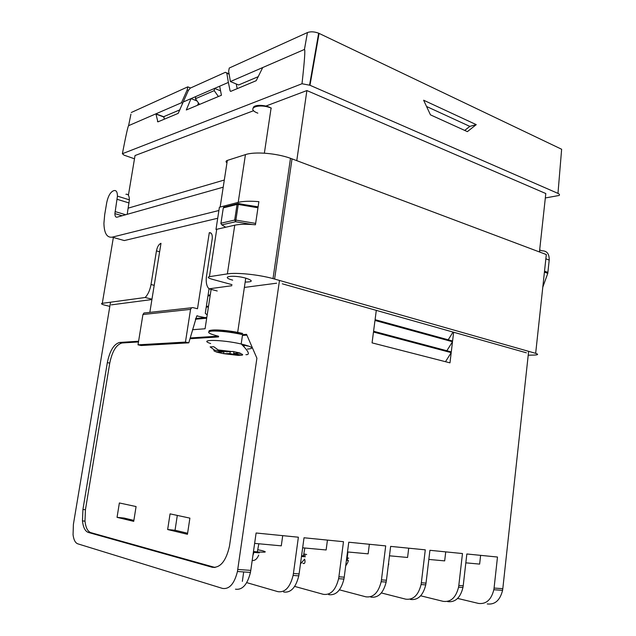 <?xml version="1.0" encoding="UTF-8"?>
<svg xmlns="http://www.w3.org/2000/svg" width="636" height="636" viewBox="0 0 636 636"><rect width="100%" height="100%" fill="white"/><g stroke="black" fill="none" stroke-linecap="round" stroke-linejoin="round"><path stroke-width="0.95" d="M388.779 563.925L388.238 565.722L388.779 563.925M348.393 560.475L346.413 560.324L346.906 560.364L347.948 551.984L346.509 559.577L346.906 560.364L348.393 560.475L346.811 560.117L348.393 560.475L347.598 562.908L348.393 560.475M345.69 565.865L347.598 562.908L345.69 565.865M347.677 559.163L346.715 558.949L347.677 559.163M305.344 556.786L301.48 556.476L303.785 556.675L303.436 555.864L304.851 548.017L303.436 555.864L301.583 555.697L305.344 556.786M300.462 563.917L304.612 559.131C305.415 561.389 305.034 564.768 302.847 563.138C305.034 564.768 305.415 561.389 304.612 559.131L300.462 563.917M305.375 555.506L303.579 555.093L305.375 555.506M253.915 552.382L252.913 555.411L253.915 552.382L257.739 552.732L253.915 552.382M259.369 552.851L257.739 552.732L257.334 551.897C266.071 552.517 267.589 552.088 261.881 550.593L257.731 549.719L261.881 550.593C267.589 552.088 266.071 552.517 257.334 551.897L258.828 543.78L257.334 551.897L253.47 551.523L257.334 551.897L257.739 552.732L259.369 552.851M252.19 560.483C254.949 560.785 257.119 558.988 258.693 555.093C257.119 558.988 254.949 560.785 252.19 560.483M457.634 598.42L478.503 603.429C486.182 604.359 491.286 599.796 493.83 589.731L494.077 588.054L502.806 588.69L528.635 351.342M539.447 251.959L545.807 193.535L306.886 90.558L265.88 106.061M502.806 588.69L502.567 590.351C500.047 600.336 494.935 604.868 487.248 603.938M117.048 517.346L119.369 502.965L136.08 506.558L133.719 521.361L117.048 517.346L124.076 518.054L133.878 520.399M138.592 341.246L119.616 342.454C113.908 344.012 109.805 350.73 107.333 362.615L82.926 509.468L82.465 520.908C83.213 527.443 85.152 531.275 88.285 532.419L212.162 567.256C220.295 568.107 226.066 561.063 229.485 546.133L256.904 358.211L246.569 334.353L243.278 334.568M242.602 334.608L242.57 334.608C230.24 331.984 219.945 330.807 211.677 331.078C205.992 331.905 208.306 333.638 218.625 336.269M218.204 336.166L190.156 337.955M192.47 329.726L205.07 328.764L206.692 318.199L195.411 319.24M195.626 318.493L206.803 317.451L208.425 306.918L206.223 307.156M206.342 306.409L208.536 306.17L210.15 295.668L207.948 295.947M208.067 295.199L210.262 294.921L211.12 289.372M110.529 302.203L73.394 524.398L73.061 534.773C73.728 539.869 75.287 542.874 77.719 543.804L222.528 588.427C229.397 589.421 234.366 583.776 237.443 571.494L279.49 280.436M296.774 160.638L306.886 90.558M253.669 110.68L135.031 155.55L128.4 195.252M167.65 529.534L170.066 513.864L189.894 518.125L187.445 534.296L167.65 529.534L175.043 530.241L177.309 515.422M175.043 530.241L187.604 533.246M319.065 33.39L561.636 149.253L557.971 193.384L309.978 85.272L302.005 83.737C304.565 60.722 305.375 49.29 304.445 49.457L307.442 32.547C310.67 31.402 314.407 31.625 318.66 33.199L319.065 33.39L309.978 85.272M476.253 124.64L423.624 100.218L430.453 114.846L467.38 131.636L476.253 124.64L469.829 126.389L426.549 106.482M376.297 310.376L375.089 319.677L452.586 341.007L453.635 332.238M372.068 342.868L449.978 362.854L451.202 352.638L373.475 332.024L372.068 342.868M237.792 569.451L250.783 570.389L256.109 533L298.379 537.205L293.419 573.489L299.103 573.903L304.024 537.77L343.488 541.697L338.901 576.788L344.219 577.178L348.767 542.222L385.702 545.903L381.449 579.881L386.434 580.239L390.639 546.388L425.285 549.838L421.342 582.775L426.017 583.109L429.92 550.299L462.475 553.543L458.81 585.494L463.207 585.812L466.84 553.98L497.487 557.033L494.077 588.054M373.578 331.253L451.29 351.915L452.498 341.731L374.986 320.449L373.578 331.253M130.936 114.17L128.591 125.682L155.907 113.836L157.879 121.881L178.183 113.375L183.216 101.999L191.023 98.62L186.3 109.972L221.431 95.257L219.659 86.21L228.38 82.426L230.113 90.956L230.701 91.377L256.205 80.693L262.724 67.543L230.399 81.551L228.642 71.272L229.254 68.036L307.442 32.547M131.27 112.508L187.787 86.854L190.593 87.975M128.591 125.682C127.979 126.159 125.904 135.508 122.382 153.721L302.005 83.737M262.724 67.543L304.445 49.457M228.38 82.426L226.829 73.243L225.43 72.289L190.22 88.142L188.359 90.471L183.216 101.999M197.033 100.973L191.023 98.62L214.563 88.412L220.565 90.845M219.659 86.21L214.563 88.412L214.213 90.646L218.402 96.529M155.907 113.836L181.467 102.762L187.191 89.907L187.787 86.854M465.83 562.836L479.639 564.1L480.617 555.347M463.207 585.812L462.952 587.529C460.345 597.864 455.225 602.554 447.601 601.616M428.839 559.426L444.675 560.888L445.733 551.873M420.674 595.797L443.197 601.354C450.821 602.3 455.94 597.586 458.556 587.219L458.81 585.494M426.017 583.109L425.746 584.889C423.059 595.542 417.947 600.392 410.395 599.438M389.471 555.8L407.581 557.47L408.71 548.192M381.354 592.943L405.72 599.16C413.257 600.114 418.377 595.248 421.072 584.556L421.342 582.775M386.434 580.239L386.147 582.067C383.381 593.062 378.269 598.078 370.828 597.117M347.502 551.945L368.141 553.845L369.357 544.273M339.441 589.834L365.851 596.822C373.284 597.792 378.388 592.752 381.163 581.717L381.449 579.881M344.219 577.178L343.917 579.062C341.063 590.431 335.975 595.622 328.669 594.644M302.656 547.811L326.133 549.973L327.445 540.099M294.659 586.416L323.358 594.334C330.648 595.312 335.729 590.097 338.598 578.688L338.901 576.788M299.103 573.903L298.785 575.85C295.835 587.608 290.787 592.99 283.648 592.013M254.631 543.39L281.287 545.847L282.71 535.647M242.348 581.368L243.699 571.939M246.712 582.632L277.972 591.679C285.087 592.665 290.127 587.251 293.093 575.453L293.419 573.489M250.783 570.389L250.441 572.416C247.388 584.587 242.395 590.176 235.471 589.19M195.761 96.561L195.411 98.739L214.213 90.646M545.322 197.963L559.139 195.467C559.879 194.783 559.489 194.091 557.971 193.384M122.382 153.721L124.06 155.152L134.49 158.801M199.537 104.431L195.411 98.739M198.488 102.976L197.534 105.274M156.281 113.979L163.643 116.714L164.406 119.147M236.218 83.96L237.196 88.65M258.383 76.606L238.643 84.962L230.399 81.551M187.191 89.907L188.399 90.384M181.467 102.762L182.707 103.239M163.643 116.714L179.996 109.79M445.494 361.701L451.202 352.638M446.854 350.738L452.498 341.731M448.205 339.807L453.039 332.072M464.701 130.42L469.829 126.389M215.079 567.479L90.837 532.642C87.696 531.505 85.741 527.673 84.986 521.154L85.439 509.73L109.758 363.1C112.23 351.231 116.324 344.529 122.056 342.979L138.481 341.953M189.941 338.726L218.522 336.937M243.167 335.395L246.919 335.156M312.507 70.819L312.038 71.009M245.432 282.074C252.977 281.939 253.168 280.651 246.013 278.21L245.75 278.139C232.871 274.514 219.531 276.676 232.665 280.126M241.402 355.158L238.095 355.373L229.954 353.552L223.641 353.688L216.622 352.121L222.902 351.978L214.578 350.118L210.134 346.89L213.744 346.715L218.204 349.959L226.551 351.827L233.046 351.462L240.146 353.067L233.619 353.417L233.873 351.684M217.226 290.986L209.045 288.824L231.822 285.723M276.636 283.203L244.637 287.4M282.32 283.807L526.37 352.805M231.981 284.65L211.891 279.18C208.067 278.012 207.249 277.169 209.427 276.66L227.362 273.893C236.497 272.335 258.327 274.561 273.019 278.6L535.663 353.338C538.565 354.292 538.215 354.864 534.598 355.047L528.214 355.206M109.829 306.385L103.771 304.882C101.394 304.095 100.901 303.579 102.293 303.324L145.167 297.497L151.972 299.182M151.909 299.54L111.284 304.867M204.975 317.618L196.763 315.925L188.789 342.836L185.45 342.089L190.554 309.374L191.611 307.76L192.891 307.601L197.502 308.746L209.292 232.681C211.494 232.53 212.48 234.461 212.273 238.484L206.318 277.447C205.881 282.837 206.787 286.621 209.045 288.824L205.277 313.302L207.193 314.939M128.226 208.139L224.317 180.02M145.167 297.497C148.029 294.516 149.977 290.191 151.018 284.515L156.456 250.894C157.331 246.712 158.841 244.184 160.988 243.318L149.842 312.371M239.382 353.195C242.682 354.196 243.477 354.88 241.783 355.246L233.619 353.417M215.986 229.453L234.748 225.192C239.748 224.126 246.641 223.991 255.434 224.778L258.876 201.66C250.107 200.92 243.214 201.159 238.206 202.375L219.404 207.249L215.986 229.453M226.957 162.864C225.629 161.806 225.756 160.988 227.33 160.415L245.44 154.62C254.678 151.432 276.207 153.149 290.493 158.292L546.316 254.543L535.663 353.338M254.233 206.565L247.054 205.356M222.902 351.978L223.037 351.04M223.641 353.688L224.007 351.263M229.954 353.552L230.232 351.684M244.097 346.819L244.184 346.238L243.357 346.048M247.889 346.064L241.958 344.696M145.175 312.864L143.959 313.015L142.933 314.518L138.012 344.831L141.2 345.515L188.789 342.836M211.168 233.253L209.292 232.681M185.45 342.089L138.012 344.831M539.67 249.948L541.928 250.799C546.928 250.759 549.361 253.851 549.21 260.068L547.779 273.345L542.794 287.186M539.567 250.902L540.107 252.206M223.212 187.183L117.024 217.186C115.649 217.417 114.941 216.216 114.893 213.601L117.445 196.15C117.374 191.969 116.245 190.124 114.075 190.601L113.176 190.895C110.203 192.462 108.056 196.349 106.737 202.566L104.694 214.618L103.914 223.331C104.185 233.253 106.951 237.864 112.214 237.156L218.903 210.5M119.322 239.16L124.29 240.559L217.711 218.251M127.2 214.316L129.378 199.839C129.275 195.689 128.122 193.837 125.92 194.298M465.059 569.594L465.107 569.125M348.711 558.177L346.922 557.804L348.711 558.177M306.687 554.513L303.793 553.9L306.687 554.513M156.361 114.234L164.096 117.111M157.426 121.476L158.181 121.754M226.718 72.83L229.079 73.824M226.829 73.243L229.151 74.213M230.113 90.956L230.916 91.282M119.616 342.454L122.056 342.979M107.333 362.615L109.758 363.1M82.926 509.468L85.439 509.73M88.285 532.419L90.837 532.642M212.162 567.256L215.048 567.471M210.651 343.52C197.128 339.226 221.781 339.465 241.179 343.989L241.871 344.148C252.762 346.93 254.623 348.56 247.452 349.053M224.341 353.759L238.095 355.373M113.367 237.482L102.293 303.324M214.578 350.118C213.036 350.515 213.95 351.207 217.321 352.201M232.283 351.597L218.204 349.959M227.33 160.415L220.159 206.97M216.741 229.206L209.427 276.66M234.748 225.192L227.362 273.893M292.027 158.849L274.601 279.037M245.44 154.62L238.206 202.375M271.341 108.136L271.095 108.041C258.749 102.96 245.21 108.438 257.834 113.16M243.262 334.759L242.57 334.6C229.62 330.068 206.883 328.677 209.061 331.555M209.999 331.284C208.012 328.717 229.047 330.076 242.706 333.471M237.912 203.615L258.105 206.835M252.309 224.524L235.606 221.733L221.861 224.858L225.629 227.219M221.861 224.858L220.891 223.546L223.3 207.893L220.946 223.228L234.684 220.064L237.053 204.426L223.3 207.893L224.341 206.931M257.962 207.781L238.254 204.45L235.884 220.096L255.64 223.403M234.684 220.064L235.606 221.733L235.884 220.096L234.684 220.064M237.053 204.426L238.254 204.45L238.341 203.878L237.578 203.584L237.053 204.426M258.049 207.217L238.373 203.496L223.546 207.312M154.206 285.333L151.018 284.515M159.62 251.784L156.456 250.894M190.554 309.374L142.933 314.518M197.597 315.814L196.834 315.893M547.89 272.407L544.519 271.19M549.21 260.068L545.855 258.82M112.214 237.156L124.29 240.559M115.084 211.573L125.682 214.737M117.151 199.306L129.092 202.971M388 567.654L387.817 569.125L388 567.654M250.441 572.416L237.443 571.494M298.785 575.85L293.093 575.453M343.917 579.062L338.598 578.688M386.147 582.067L381.163 581.717M425.746 584.889L421.072 584.556M462.952 587.529L458.556 587.219M502.567 590.351L493.83 589.731M309.565 85.105L318.66 33.199M82.465 520.908L84.986 521.154M242.57 334.6L241.179 343.989L241.807 344.553C248.811 351.581 250.179 354.96 245.909 354.665M290.493 158.292L273.019 278.6M245.75 278.139L237.562 333.129M253.247 107.707C253.915 104.447 265.331 104.606 271.095 108.041L264.369 153.173M191.611 307.76L143.959 313.015M547.779 273.345L544.416 272.136M114.893 213.601L122.12 215.747M117.445 196.15L129.378 199.839"/></g></svg>
